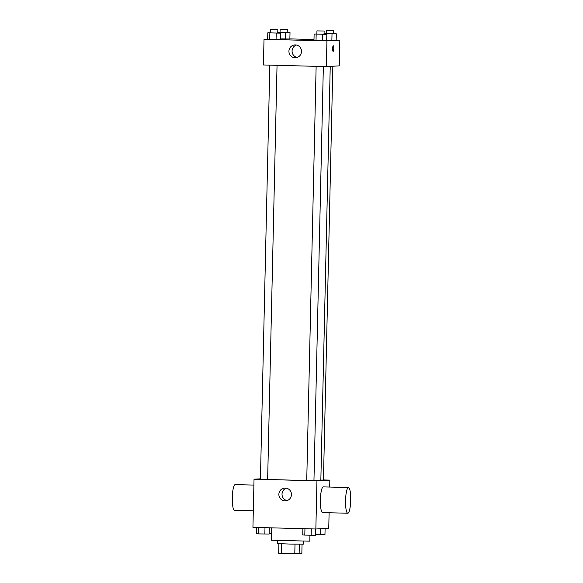 <?xml version="1.0" encoding="UTF-8"?>
<svg xmlns="http://www.w3.org/2000/svg" width="583" height="583" viewBox="0 0 583 583"><rect width="100%" height="100%" fill="white"/><g stroke="black" fill="none" stroke-linecap="round" stroke-linejoin="round"><path stroke-width="0.87" d="M295.005 544.172L294.787 553.799L281.545 553.456L278.681 553.318L278.9 543.699M302.06 544.231L301.841 553.697L294.787 553.799M299.349 544.223L299.13 553.85M303.393 541.184L303.328 544.165L290.472 544.085L277.632 543.582L277.705 540.601M281.764 543.83L281.545 553.456M271.561 527.848L271.284 540.23L309.427 541.155L309.821 541.104L309.952 535.223M329.103 512.749L328.754 528.278L315.855 529L252.935 527.36L254.028 479.197L260.433 478.84M323.448 479.94L329.847 480.108L329.686 487.06M313.96 480.458A28.91 0.466 1.3 0 0 320.249 480.392A28.91 0.466 1.3 0 0 320.839 480.312L330.233 66.382M267.648 479.357A28.91 0.466 1.3 0 0 306.738 480.392M329.847 480.108L316.948 480.829L254.028 479.197M269.82 65.128L260.426 479.233L267.648 479.401L277.042 65.318M320.847 480.071L323.448 480.071L332.842 66.236M323.354 66.52L313.953 480.603L310.345 480.581L306.738 480.436L316.132 66.338M316.948 480.829L315.855 529M291.449 494.624A6.428 6.296 86.8 0 1 285.517 500.877A6.428 6.296 86.8 0 1 278.878 494.814A6.428 6.296 86.8 0 1 284.803 488.051A6.428 6.296 86.8 0 1 291.449 494.624M347.796 513.237L322.625 512.581A12.848 2.572 -88.5 0 1 320.38 499.777A12.848 2.572 -88.5 0 1 323.252 486.892A12.848 2.572 -88.5 0 1 323.295 486.892L348.466 487.548A12.848 2.572 -88.5 0 1 350.704 500.462A12.848 2.572 -88.5 0 1 347.796 513.237A12.848 2.572 -88.5 0 1 345.551 500.433A12.848 2.572 -88.5 0 1 348.423 487.548A12.848 2.572 -88.5 0 1 348.466 487.548M253.896 485.085L235.204 484.604A12.848 2.572 91.5 0 0 232.296 497.379A12.848 2.572 91.5 0 0 234.534 510.293A12.848 2.572 91.5 0 0 234.577 510.293M287.076 500.586A6.428 6.296 86.8 0 1 286.384 488.168M336.18 40.096L339.831 40.191L339.248 65.879L326.349 66.6L263.429 64.968L264.012 39.28L267.663 39.068M289.875 38.893L313.989 39.52M277.778 32.976L280.525 33.144L280.379 39.564L276.065 39.542L267.663 39.229L267.808 32.808L270.556 32.823M336.18 40.234L326.699 40.081L336.18 40.234L336.325 33.814L324.104 33.515M339.831 40.191L326.932 40.912L264.012 39.28M289.868 39.032L280.394 38.879L289.868 39.032L290.013 32.612L277.792 32.313M324.09 34.178L326.83 34.346L326.684 40.766L322.377 40.744L313.975 40.438L314.12 34.011L316.868 34.025M326.932 40.912L326.349 66.6M301.506 51.493A6.428 6.296 86.8 0 1 295.574 57.746A6.428 6.296 86.8 0 1 288.935 51.683A6.428 6.296 86.8 0 1 294.86 44.92A6.428 6.296 86.8 0 1 301.506 51.493M333.265 45.765A2.813 0.561 -88.5 0 1 333.272 45.765A2.813 0.561 -88.5 0 1 333.76 48.593A2.813 0.561 -88.5 0 1 333.126 51.391A2.813 0.561 -88.5 0 1 332.638 48.586A2.813 0.561 -88.5 0 1 333.265 45.765A2.813 0.561 -88.5 0 1 333.76 48.593A2.813 0.561 -88.5 0 1 333.126 51.391M297.133 57.455A6.428 6.296 86.8 0 1 296.441 45.037M326.83 34.346L314.12 34.011M316.941 30.884L316.868 34.098L324.01 34.273L324.155 31.052L316.941 30.884L324.155 31.052M326.684 40.766L313.975 40.438M322.523 34.324L322.377 40.744M316.168 34.157L316.022 40.584M280.525 33.144L267.808 32.808M270.629 29.682L270.556 32.896L277.697 33.063L277.851 29.842L270.629 29.682L277.851 29.842M280.379 39.564L267.663 39.229M276.211 33.122L276.065 39.542M269.856 32.954L269.71 39.374M324.104 33.486L326.363 33.493M333.578 33.646L336.325 33.814M326.429 30.352L326.356 33.566L333.505 33.741L333.651 30.52L326.429 30.352L333.651 30.52M332.019 33.792L331.873 40.212M325.664 33.625L325.649 34.259M277.792 32.276L280.051 32.291M287.266 32.444L290.013 32.612M280.124 29.15L280.051 32.364L287.193 32.531L287.339 29.31L280.124 29.15L287.339 29.31M285.706 32.59L285.561 39.01M279.352 32.422L279.337 33.056M315.607 528.992L315.461 535.274L304.8 535.092L302.752 534.946L302.89 528.664M311.3 528.883L311.154 535.252M304.945 528.715L304.8 535.092M269.295 527.79L269.157 534.072L258.488 533.89L256.44 533.744L256.578 527.455M264.988 527.673L264.85 534.05M258.633 527.513L258.488 533.89M325.103 528.482L324.957 534.742L315.483 534.589M320.788 528.723L320.65 534.72M271.438 533.445L269.171 533.387M253.314 510.781L234.534 510.293"/></g></svg>
